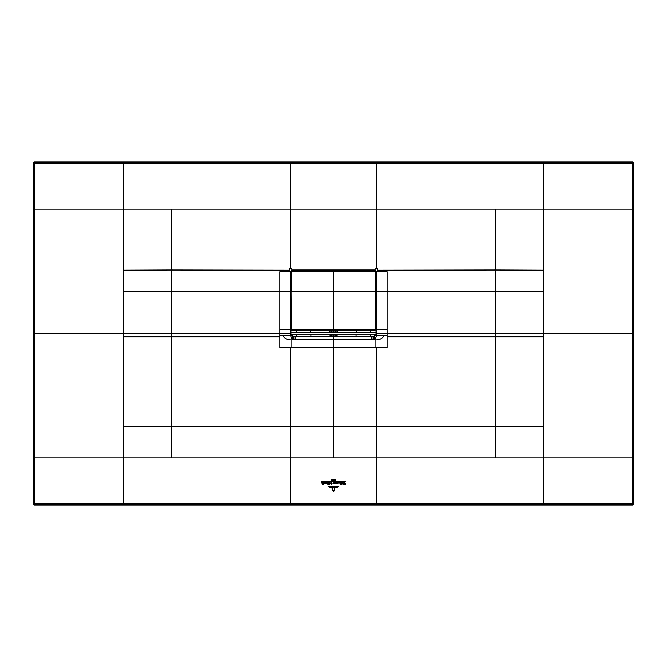 <?xml version="1.0" encoding="UTF-8"?>
<svg xmlns="http://www.w3.org/2000/svg" width="667" height="667" viewBox="0 0 667 667"><rect width="100%" height="100%" fill="white"/><g stroke="black" fill="none" stroke-linecap="round" stroke-linejoin="round"><path stroke-width="1" d="M33.35 504.16L33.35 162.84L33.917 163.415A0.859 0.859 -45 0 1 34.776 162.556L34.776 163.415L123.395 163.457L123.395 209.155L34.801 209.155L34.776 163.415L33.917 163.415L33.917 503.585L33.35 504.16L34.209 505.011L632.791 505.011L632.224 503.585L633.083 503.585A0.859 0.859 135 0 1 632.224 504.444L34.776 504.444A0.859 0.859 -135 0 1 33.917 503.585L123.395 503.543L123.395 270.202L171.386 270.01L171.386 291.596L123.395 291.712M33.35 162.84L34.209 161.989L632.791 161.989L633.65 162.84L633.65 504.16L632.791 505.011M543.605 504.444L543.605 503.543L632.224 503.585L632.199 457.845L633.083 457.845L633.083 163.415L633.65 162.84M633.083 209.155L543.605 209.155L543.605 163.457L632.224 163.415L632.224 162.556A0.859 0.859 45 0 1 633.083 163.415L632.224 163.415L632.199 457.845L543.605 457.845L543.605 291.712L495.614 291.596L495.614 270.01L377.73 270.218L377.73 271.502L376.63 271.494L375.137 270.002L375.137 268.901L377.73 268.909L377.73 270.218M495.606 457.845L376.413 457.845L376.413 426.58L495.614 426.572L495.606 457.845L543.605 457.845L543.605 503.543L376.413 503.577L376.413 504.444M290.587 504.444L290.587 503.577L123.395 503.543L123.395 504.444M33.917 457.845L34.801 457.845L34.776 504.444L34.209 505.011M34.209 161.989L34.776 162.556L632.224 162.556L632.791 161.989M376.413 162.556L376.413 163.44L543.605 163.457L543.605 162.556M123.395 162.556L123.395 163.457L376.413 163.44L376.413 209.155L290.587 209.155L290.587 268.909L291.863 268.901L291.879 270.235L290.795 271.711L291.879 270.235L375.121 270.235L376.205 271.711L387.135 271.727L387.135 291.704L495.614 291.596L495.623 333.5L633.083 333.5M495.606 209.155L543.605 209.155L543.605 270.202L495.614 270.01L495.606 209.155L376.413 209.155L376.413 268.909M333.5 504.444L333.5 503.577L376.413 503.577L376.413 457.845L333.5 457.845L333.5 339.286L373.12 339.286L373.145 336.493L374.937 335.901L376.03 334.325L376.055 332.516M33.917 209.155L34.801 209.155L34.776 333.5L290.37 333.5L290.645 335.234L290.887 329.215M290.587 162.556L290.587 209.155L123.395 209.155L123.395 270.202M279.865 335.434L283.091 335.434C284.384 338.586 287.319 340.087 291.904 339.937L291.904 347.474L279.865 347.474L279.865 271.727L290.37 271.719L291.863 270.002L375.137 270.002L376.396 271.519L376.163 333.475M375.996 283.192L376.205 271.711L374.929 270.602L333.5 270.602L374.929 270.652L375.996 271.661L375.938 329.248L374.929 330.048L333.5 330.048L333.5 270.652L292.071 270.652L291.062 271.619L291.004 329.248L291.004 271.627L292.071 270.602L374.929 270.877L375.721 271.636L375.721 329.248M373.12 339.286L375.096 338.978L376.63 335.86L376.63 329.423L387.135 329.423L387.135 291.704L376.63 291.696L376.396 271.702M376.355 329.423L376.63 291.696L376.188 291.696L376.188 285.142M375.996 293.747L376.188 291.696M376.105 329.215L376.055 334.559M376.188 329.215L375.946 326.213M376.205 325.796L375.996 316.341M375.996 306.495L375.996 317.434M375.988 307.804L376.205 294.155M375.996 310.047A0.425 0.425 0 0 1 376.188 310.188L375.98 308.004M375.98 316.025L376.188 314.299M376.188 315.875L376.205 316.35M376.03 332.266L375.98 332.7M290.954 332.399L290.945 334.592L376.055 334.592L376.046 332.399M374.337 339.186L373.845 336.485L371.961 336.36M375.096 339.937C379.681 340.087 382.616 338.586 383.909 335.434L387.135 335.434L387.135 347.474L375.096 347.474L375.096 338.978L374.287 336.435L376.63 335.234M376.046 334.592L374.287 336.435M290.604 271.702L290.37 291.696L290.604 271.519L289.27 271.502L289.27 268.909L290.587 268.909M370.627 334.676L356.12 334.592M356.428 332.449L356.52 330.315M336.893 334.592L356.086 334.751L356.086 336.36L336.885 336.351A1.718 1.551 79.4 0 1 335.326 334.642L336.885 334.776L336.885 336.351L335.718 336.493L373.145 336.493M356.086 336.36L370.71 336.36M337.052 330.315L336.968 332.449M335.334 334.592L333.967 334.867L333.967 336.543L333.033 336.543L333.033 334.867L331.674 334.642A1.718 1.551 -79.4 0 1 330.115 336.351L330.107 334.592M330.032 332.449L329.948 330.315M331.666 334.592L310.88 334.592M310.572 332.449L310.48 330.315M335.134 334.592L335.134 334.684A1.718 1.551 -100.6 0 0 336.685 336.393M333.967 336.543L335.718 336.493L334.717 334.784M333.033 336.543L330.315 336.393A1.718 1.551 -79.4 0 0 331.866 334.684L331.866 334.592M290.37 335.234L291.904 338.978L292.663 339.186L333.5 339.286L333.5 334.867L333.967 334.592M283.091 335.434L290.654 335.401L290.37 335.86M290.737 335.718L293.155 336.485L331.282 336.493L332.283 334.784M290.654 335.401L290.612 291.696L291.02 293.83M291.004 317.434L291.004 293.747M291.004 316.341L290.812 329.215M374.929 330.315L375.921 329.423L374.929 330.315L333.5 330.315L333.5 270.877L292.071 270.877L290.795 271.711L291.004 285.368M291.004 293.088L291.004 285.243M291.004 283.192L291.079 284.959M279.865 336.752L171.377 336.752L171.386 291.596L290.37 291.696L290.645 329.423M376.088 285.518L376.096 293.055L375.996 285.368M296.29 336.36L310.914 336.36L310.914 334.751L296.373 334.676M290.97 332.266L291.02 332.7M290.945 332.516L290.97 334.325L292.063 335.901L292.771 335.434M330.315 336.393L310.914 336.36M295.039 336.36L292.063 335.901M293.88 339.286L293.855 336.493M290.837 333.475L290.945 334.559M291.02 315.966L290.812 315.291L290.812 315.875M291.02 308.004L291.02 309.63M292.713 336.435L291.904 339.937M375.98 329.431L375.996 310.539M375.721 271.677L375.721 310.547M292.071 330.315L291.079 329.423L292.071 330.315L333.5 330.048L292.071 330.048L291.296 329.448L291.062 291.687M376.13 287.735L376.13 290.945M370.635 332.449L376.013 332.7M376.071 332.308L375.905 326.255M370.635 332.408L376.013 332.408M375.471 334.634L370.627 334.642L375.496 334.592M375.704 334.642L370.635 334.592M370.627 334.726L370.844 336.41L373.612 336.326L375.696 334.726M370.669 330.165L370.627 332.308M296.373 334.726L296.156 336.41L294.072 336.41L292.213 335.784L291.304 334.726L296.373 334.642L291.504 334.592M291.296 334.642L296.365 334.592M296.365 332.449L290.987 332.7M296.331 330.165L296.373 332.308L290.929 332.308L291.079 326.238M376.055 332.449L290.945 332.449M333.5 491.246L334.526 490.837L333.5 491.412L332.458 490.203L332.7 488.236L332.7 490.187L333.5 491.412M334.492 488.236L334.492 490.187L333.5 491.095L332.866 490.287L333.5 490.962L334.25 490.178L334.492 488.236M331.199 487.785L335.768 487.685L331.199 487.785M337.302 487.21L329.648 487.21L337.302 487.21M328.064 486.81L333.5 486.135L338.903 486.718L333.5 486.318L328.064 486.81M334.15 483.358L333.775 482.499L333.633 483.625L333.016 483.625L333.975 481.774L334.342 481.424L333.942 482.116L334.767 483.558L333.984 483.558M334.342 481.424L334.067 481.841M333.742 481.424L321.477 481.524L333.742 481.424M333.016 480.265L333.5 479.64L332.841 480.432L332.841 479.331L333.016 480.265M331.941 480.198L331.674 479.373L331.941 480.198M331.899 479.815L331.674 479.373L331.832 479.865M331.716 480.415L331.541 479.99M335.334 479.448L335.359 480.415L335.334 479.448M334.517 480.448L333.942 480.398L334.442 479.306L334.067 480.248L334.517 480.448M345.231 481.424L334.867 481.524L345.231 481.424M335.684 483.658L334.967 482.883L335.684 482.116L335.684 483.658M335.86 482.116L336.577 482.883L335.86 483.658L335.86 482.116M335.86 483.567L335.86 482.208M328.297 482.241L328.548 483.408L327.939 483.917L328.548 484.509L327.58 483.95L327.764 482.266L328.297 482.149L327.805 482.783M327.414 482.8L327.764 482.266M328.748 482.441L329.398 482.149L329.398 484.5L328.748 484.5L328.748 482.441M326.105 483.658L325.371 482.883L326.105 482.116L326.105 483.658M326.271 482.116L326.98 482.883L326.271 483.65L326.271 482.116M326.271 483.567L326.271 482.208M344.28 482.108L345.473 484.5L344.43 484.5L344.089 482.608L343.797 484.5L343.005 484.5L344.28 482.108M343.605 483.892L343.538 484.325M341.896 484.334L341.354 484.525L341.145 482.149L341.904 482.149L341.896 484.334M340.82 484.334L340.278 484.525L340.07 482.149L340.829 482.149L340.82 484.334M337.419 482.408L337.952 482.149L337.919 483.492L336.985 483.683L337.419 482.408M336.985 483.683L337.419 483.058M324.17 483.575L324.087 482.241L323.562 482.541L324.954 482.875L323.595 483.308L324.17 483.575L324.596 482.908M321.711 483.083L321.502 482.149L322.244 482.149L322.361 483.517L322.553 482.149L323.303 482.149L323.278 484.359L322.753 484.525L322.753 483.417L321.711 483.083M342.471 482.399L343.021 482.149L343.013 483.492L342.471 483.675L342.471 482.399M338.286 483.083L339.32 483.183L338.828 482.241L338.286 482.541L338.928 482.116L339.711 482.875L338.286 483.083M330.907 482.574L331.624 483.133L331.582 482.116L331.432 484.092L330.965 482.65L330.957 483.325L330.39 483.325L330.907 482.574M331.624 483.133L331.257 482.349M331.582 482.116L331.682 483.225M633.65 504.16L633.083 503.585L633.083 457.845M333.5 503.577L290.587 503.577L290.587 457.845L34.801 457.845L34.776 333.5L33.917 333.5M333.5 457.845L290.587 457.845L290.587 426.58L376.413 426.58L376.413 347.474M543.605 270.202L543.605 291.712M387.135 329.423L387.135 333.5L495.623 333.5L495.623 336.752L543.605 336.752M387.135 336.752L495.623 336.752L495.614 426.572L543.605 426.563M123.395 336.752L171.377 336.752L171.386 426.572L290.587 426.58L290.587 347.474M123.395 426.563L171.386 426.572L171.394 457.845M374.929 270.877L374.929 270.427L292.071 270.427L292.071 270.877M376.188 308.646L376.188 308.187M376.188 310.188L375.98 309.63M375.98 315.966L376.188 314.999M376.346 335.401L383.909 335.434M387.135 335.434L387.135 333.5L376.355 333.5M291.904 347.474L375.096 347.474M171.394 209.155L171.386 270.01L289.27 270.218M374.937 335.901L374.229 335.434M335.484 330.315L335.409 332.449M371.486 339.286L371.486 336.493M295.514 336.493L295.514 339.286M292.663 339.186L293.155 336.485L290.954 334.592M279.865 329.423L290.37 329.423L290.645 333.5M290.812 285.142L290.812 291.696M290.912 292.938L290.912 285.518M331.591 332.449L331.516 330.315M335.134 330.315L335.134 332.449M333.967 330.315L333.967 332.449M333.5 334.867L333.033 334.592M333.033 332.449L333.033 330.315M331.866 332.449L331.866 330.315M290.795 307.662L291.004 306.495M375.938 291.687L291.062 291.571M375.938 271.711L291.279 271.719L291.279 291.587M291.095 329.498L375.905 329.498M292.071 330.048L374.929 330.048M370.627 332.391L376.063 332.391M375.479 330.165L376.071 330.165M291.521 330.165L290.929 330.165M296.373 332.391L290.937 332.391M376.188 308.729L376.188 309.813M290.812 308.729L290.812 309.813"/></g></svg>
